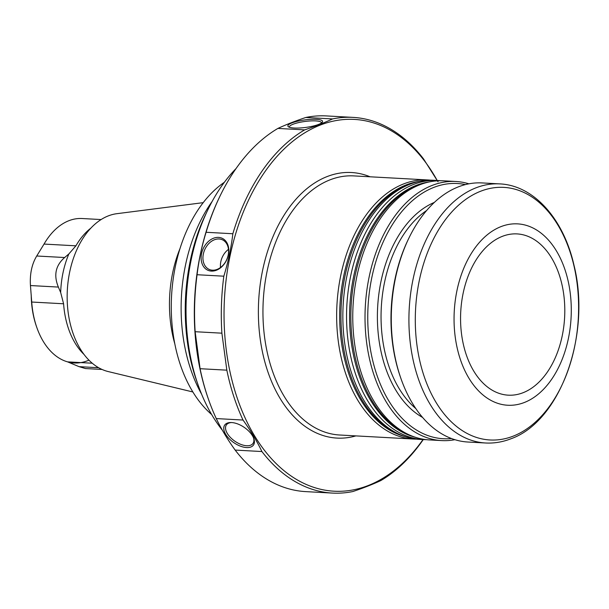<?xml version="1.0" encoding="UTF-8"?>
<svg xmlns="http://www.w3.org/2000/svg" width="609" height="609" viewBox="0 0 609 609"><rect width="100%" height="100%" fill="white"/><g stroke="black" fill="none" stroke-linecap="round" stroke-linejoin="round"><path stroke-width="0.91" d="M231.686 422.555A16.215 8.556 -145.3 0 0 226.373 424.93A16.215 8.556 -145.3 0 0 234.853 441.19A16.215 8.556 -145.3 0 0 253.055 443.375A16.215 8.556 -145.3 0 0 253.397 437.566M252.469 435.793A17.516 9.242 34.7 0 1 253.641 438.145A17.516 9.242 34.7 0 1 245.024 447.402A17.516 9.242 34.7 0 1 225.444 433.867A17.516 9.242 34.7 0 1 231.055 422.532A17.516 9.242 34.7 0 1 252.469 435.793M219.073 238.979A16.215 12.058 -66.3 0 0 203.931 251.799A16.215 12.058 -66.3 0 0 209.23 269.437A16.215 12.058 -66.3 0 0 228.139 255.262A16.215 12.058 -66.3 0 0 222.277 239.74A16.215 12.058 -66.3 0 0 219.073 238.979M220.504 267.496A16.215 12.058 113.7 0 1 228.482 249.355M228.337 254.973A17.516 13.025 113.7 0 1 205.172 268.47A17.516 13.025 113.7 0 1 211.376 239.276A17.516 13.025 113.7 0 1 228.337 254.973M461.614 334.577A80.753 52.016 -86.9 0 1 502.25 236.391A80.753 52.016 -86.9 0 1 517.094 233.909A80.753 52.016 -86.9 0 1 564.619 317.38A80.753 52.016 -86.9 0 1 508.264 395.172A80.753 52.016 -86.9 0 1 461.614 334.577M416.404 439.119A129.747 83.57 -86.9 0 1 413.298 439.036A129.747 83.57 -86.9 0 1 336.792 323.44A129.747 83.57 -86.9 0 1 403.638 183.918A129.747 83.57 -86.9 0 1 427.488 179.937A129.747 83.57 -86.9 0 1 430.586 180.195M426.315 439.66A129.747 83.57 -86.9 0 1 423.209 439.576L419.502 439.378A129.747 83.57 -86.9 0 1 400.851 435.001A129.747 83.57 -86.9 0 1 342.974 309.052A129.747 83.57 -86.9 0 1 409.842 184.253A129.747 83.57 -86.9 0 1 414.676 182.586A129.747 83.57 -86.9 0 1 433.692 180.272L437.399 180.477A129.747 83.57 -86.9 0 1 440.497 180.736M423.209 439.576A129.747 83.57 -86.9 0 1 346.696 323.98A129.747 83.57 -86.9 0 1 413.549 184.458A129.747 83.57 -86.9 0 1 437.399 180.477M454.885 439.698A129.747 83.57 -86.9 0 1 441.67 440.589L429.406 439.919A129.747 83.57 -86.9 0 1 410.763 435.549A129.747 83.57 -86.9 0 1 352.885 309.6A129.747 83.57 -86.9 0 1 419.746 184.801A129.747 83.57 -86.9 0 1 424.587 183.126A129.747 83.57 -86.9 0 1 443.596 180.82L455.859 181.49A129.747 83.57 -86.9 0 1 468.9 183.819M441.67 440.589A129.747 83.57 -86.9 0 1 365.156 324.993A129.747 83.57 -86.9 0 1 432.009 185.471A129.747 83.57 -86.9 0 1 455.859 181.49M451.497 438.541A127.799 82.322 -86.9 0 1 368.239 331.189A127.799 82.322 -86.9 0 1 433.745 187.435A127.799 82.322 -86.9 0 1 465.405 184.596M499.753 183.895L482.122 182.928A129.747 83.57 93.1 0 0 408.586 238.758L407.931 240.121A127.152 81.903 93.1 0 0 400.433 377.078L400.928 378.501A129.747 83.57 93.1 0 0 467.933 442.027L485.563 442.994C494.15 443.443 502.608 442.035 510.943 438.777C560.798 421.146 591.27 334.067 574.043 265.471C563.789 219.331 534.101 185.357 499.753 183.895A129.747 83.57 93.1 0 0 409.21 308.87A129.747 83.57 93.1 0 0 485.563 442.994M408.586 238.758A129.747 83.57 93.1 0 0 400.928 378.501M500.956 226.639A90.825 58.502 -86.9 0 1 568.288 338.969A90.825 58.502 -86.9 0 1 468.801 378.006A90.825 58.502 -86.9 0 1 500.956 226.639M437.193 180.47A186.187 119.927 93.1 0 0 334.143 120.947A186.187 119.927 93.1 0 0 225.261 340.85A186.187 119.927 93.1 0 0 368.262 485.51A186.187 119.927 93.1 0 0 423.004 439.569M224.348 182.297A129.747 83.57 93.1 0 0 171.563 295.86A129.747 83.57 93.1 0 0 211.635 414.508M180.02 248.525A100.812 64.935 93.1 0 0 174.806 343.834M203.223 202.652L116.829 213.69A79.604 51.278 93.1 0 0 108.25 215.913A79.604 51.278 93.1 0 0 67.15 296.842A79.604 51.278 93.1 0 0 108.189 371.559L192.855 391.968M90.893 228.109A72.334 46.589 93.1 0 0 75.912 245.815L68.863 253.945L64.653 257.531C55.571 265.425 53.485 275.268 58.38 287.075L60.672 292.526L63.595 303.777A72.334 46.589 93.1 0 0 83.981 354.4M101.109 219.56L82.101 218.517A72.334 46.589 93.1 0 0 68.802 220.74A72.334 46.589 93.1 0 0 44.038 244.072L36.723 256.001C31.828 264.146 29.742 273.989 30.45 285.545L31.721 302.034A72.334 46.589 93.1 0 0 36.837 327.551A72.334 46.589 93.1 0 0 67.591 361.868A72.334 46.589 93.1 0 0 88.922 360.147M85.42 368.536L79.071 366.656L67.591 361.868L92.233 363.215M31.226 295.198A70.385 45.34 93.1 0 0 36.464 326.477L36.837 327.551M438.038 181.825L423.552 158.926A188.128 121.176 93.1 0 0 353.014 117.385A188.128 121.176 93.1 0 0 332.552 118.938C324.574 122.66 315.272 126.307 304.652 129.884A188.128 121.176 93.1 0 0 232.844 233.749C231.161 247.97 228.154 262.114 223.83 276.197A188.128 121.176 93.1 0 0 221.897 333.176L226.837 370.165A188.128 121.176 93.1 0 0 243.021 420.043C250.634 430.616 256.929 441.114 261.908 451.543A188.128 121.176 93.1 0 0 332.445 493.084A188.128 121.176 93.1 0 0 352.908 491.524C363.527 487.954 372.822 484.3 380.808 480.577A188.128 121.176 93.1 0 0 423.255 439.584M353.014 117.385L326.264 115.916A188.128 121.176 93.1 0 0 305.794 117.476L332.552 118.938M318.606 124.411A17.516 3.783 172.4 0 1 301.44 127.882A17.516 3.783 172.4 0 1 288.407 126.771A17.516 3.783 172.4 0 1 304.728 119.927A17.516 3.783 172.4 0 1 322.268 122.249A17.516 3.783 172.4 0 1 318.606 124.411M305.794 117.476C295.182 121.046 285.88 124.7 277.902 128.423L304.652 129.884M277.902 128.423A188.128 121.176 93.1 0 0 219.636 196.867A188.128 121.176 93.1 0 0 206.093 232.28L232.844 233.749M206.093 232.28C201.769 246.356 198.762 260.507 197.072 274.728L223.83 276.197M197.072 274.728A188.128 121.176 93.1 0 0 195.146 331.715L221.897 333.176M195.146 331.715L200.079 368.704L226.837 370.165M200.079 368.704A188.128 121.176 93.1 0 0 208.537 399.504A188.128 121.176 93.1 0 0 216.271 418.573L243.021 420.043M216.271 418.573C221.25 429.002 227.538 439.508 235.15 450.074L261.908 451.543M235.15 450.074A188.128 121.176 93.1 0 0 305.688 491.615L332.445 493.084M219.636 196.867L219.141 197.895A186.187 119.927 93.1 0 0 208.164 398.431L208.537 399.504M212.145 201.442A137.527 88.587 93.1 0 0 201.594 394.145M236.086 168.51A162.184 104.466 93.1 0 0 207.654 210.234A162.184 104.466 93.1 0 0 198.085 384.918A162.184 104.466 93.1 0 0 222.338 430.182M321.476 122.965A16.215 3.502 -7.6 0 0 321.468 122.79A16.215 3.502 -7.6 0 0 315.652 120.909A16.215 3.502 -7.6 0 0 298.341 122.66A16.215 3.502 -7.6 0 0 289.321 127.083A16.215 3.502 -7.6 0 0 289.359 127.251M370.089 176.793A132.99 85.663 93.1 0 0 327.041 176.602A132.99 85.663 93.1 0 0 259.601 334.12A132.99 85.663 93.1 0 0 355.9 435.892M427.488 179.937L353.791 175.902A129.747 83.57 93.1 0 0 329.941 179.876A129.747 83.57 93.1 0 0 263.088 319.405A129.747 83.57 93.1 0 0 339.601 435.001L413.298 439.036M405.396 436.706A128.88 83.014 -86.9 0 1 339.662 315.355A128.88 83.014 -86.9 0 1 406.211 184.885A128.88 83.014 -86.9 0 1 419.38 181.383M400.851 435.001L398.568 434.034A128.88 83.014 -86.9 0 1 341.07 308.923A128.88 83.014 -86.9 0 1 407.49 184.953A128.88 83.014 -86.9 0 1 412.301 183.294L414.676 182.586M415.308 437.247A128.88 83.014 -86.9 0 1 349.574 315.904A128.88 83.014 -86.9 0 1 416.122 185.425A128.88 83.014 -86.9 0 1 429.292 181.931M410.763 435.549L408.479 434.582A128.88 83.014 -86.9 0 1 350.982 309.471A128.88 83.014 -86.9 0 1 417.401 185.501A128.88 83.014 -86.9 0 1 422.204 183.834L424.587 183.126M422.585 417.447A112.878 72.707 -86.9 0 1 377.649 307.142A112.878 72.707 -86.9 0 1 434.362 202.409M415.818 408.578A110.282 71.04 -86.9 0 1 381.303 307.347A110.282 71.04 -86.9 0 1 426.665 210.486M513.28 436.113A126.505 81.484 93.1 0 0 576.951 282.287A126.505 81.484 93.1 0 0 480.615 191.249A126.505 81.484 93.1 0 0 416.944 345.067A126.505 81.484 93.1 0 0 513.28 436.113M68.863 253.945A74.001 47.669 93.1 0 0 60.672 292.526M75.912 245.815L44.038 244.072M64.653 257.531L36.723 256.001M63.595 303.777L31.721 302.034M58.38 287.075L30.45 285.545M98.65 367.729L79.071 366.656M196.806 381.257C178.528 330.39 182.251 262.296 205.979 213.729A155.539 100.188 93.1 0 0 196.806 381.257L198.085 384.918M102.053 369.457L85.42 368.552M205.979 213.729L207.654 210.234"/></g></svg>

